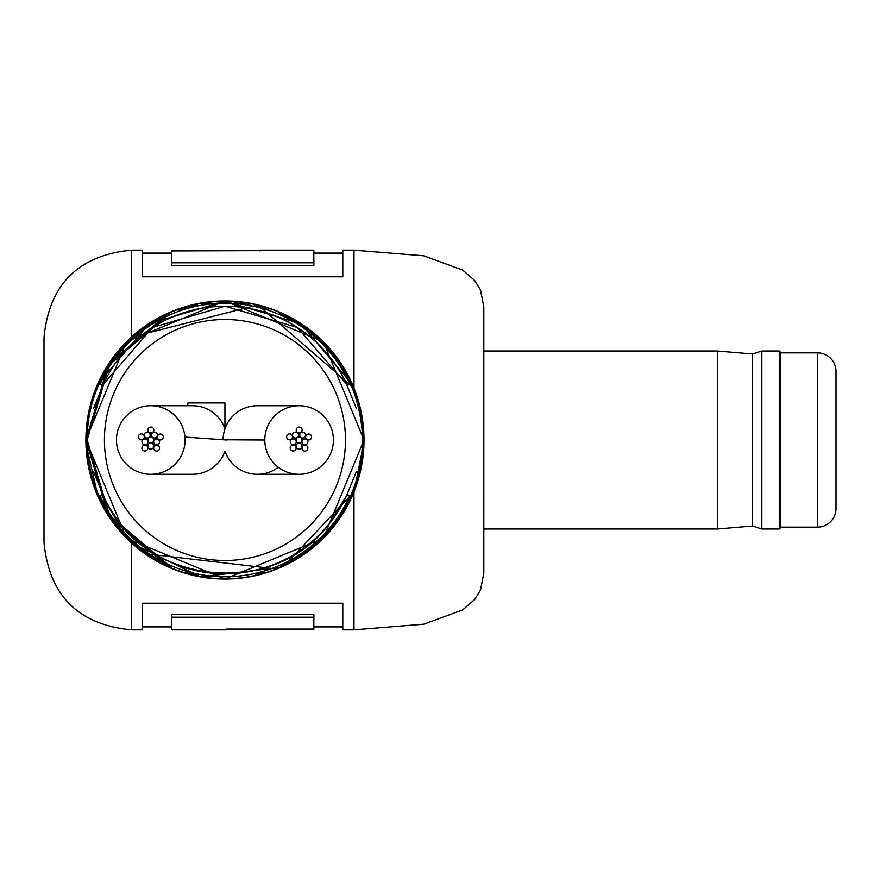 <?xml version="1.0" encoding="UTF-8"?>
<svg xmlns="http://www.w3.org/2000/svg" width="880" height="880" viewBox="0 0 880 880"><rect width="100%" height="100%" fill="white"/><g stroke="black" fill="none" stroke-linecap="round" stroke-linejoin="round"><path stroke-width="1.32" d="M333.399 440A34.298 34.298 0 0 0 299.101 405.702A34.298 34.298 0 0 0 264.803 440A34.298 34.298 0 0 0 299.101 474.298A34.298 34.298 0 0 0 333.399 440M299.101 405.702L257.389 405.702A34.298 34.298 0 0 0 223.091 439.736M224.939 451.121A34.298 34.298 0 0 0 278.245 467.225A34.298 34.298 0 0 1 224.939 451.121A34.298 34.298 0 0 1 192.39 474.298L150.865 474.298A34.298 34.298 0 0 0 184.954 437.052A34.298 34.298 0 0 0 150.92 405.702A34.298 34.298 0 0 0 116.611 442.948A34.298 34.298 0 0 0 150.865 474.298M302.071 440A2.97 2.97 0 0 0 299.101 437.03A2.97 2.97 0 0 0 296.131 440A2.97 2.97 0 0 0 299.101 442.97A2.97 2.97 0 0 0 302.071 440M311.597 436.986A2.97 2.97 0 0 0 308.627 434.016A2.97 2.97 0 0 0 305.657 436.986A2.97 2.97 0 0 0 308.627 439.945A2.97 2.97 0 0 0 311.597 436.986M302.071 446.116A2.97 2.97 0 0 0 299.101 443.146A2.97 2.97 0 0 0 296.131 446.116A2.97 2.97 0 0 0 299.101 449.086A2.97 2.97 0 0 0 302.071 446.116M307.879 448.129A2.97 2.97 0 0 0 304.909 445.159A2.97 2.97 0 0 0 301.95 448.129A2.97 2.97 0 0 0 304.909 451.088A2.97 2.97 0 0 0 307.879 448.129M296.131 448.041A2.97 2.97 0 0 0 293.172 445.071A2.97 2.97 0 0 0 290.202 448.041A2.97 2.97 0 0 0 293.172 451A2.97 2.97 0 0 0 296.131 448.041M292.589 436.843A2.97 2.97 0 0 0 289.619 433.873A2.97 2.97 0 0 0 286.66 436.843A2.97 2.97 0 0 0 289.619 439.813A2.97 2.97 0 0 0 292.589 436.843M302.137 430.012A2.97 2.97 0 0 0 299.178 427.042A2.97 2.97 0 0 0 296.208 430.012A2.97 2.97 0 0 0 299.178 432.971A2.97 2.97 0 0 0 302.137 430.012M296.252 441.892A2.97 2.97 0 0 0 293.282 438.922A2.97 2.97 0 0 0 290.323 441.892A2.97 2.97 0 0 0 293.282 444.851A2.97 2.97 0 0 0 296.252 441.892M298.474 435.05A2.97 2.97 0 0 0 295.504 432.091A2.97 2.97 0 0 0 292.545 435.05A2.97 2.97 0 0 0 295.504 438.02A2.97 2.97 0 0 0 298.474 435.05M305.657 435.05A2.97 2.97 0 0 0 302.698 432.091A2.97 2.97 0 0 0 299.728 435.05A2.97 2.97 0 0 0 302.698 438.02A2.97 2.97 0 0 0 305.657 435.05M307.879 441.892A2.97 2.97 0 0 0 304.92 438.922A2.97 2.97 0 0 0 301.95 441.892A2.97 2.97 0 0 0 304.92 444.851A2.97 2.97 0 0 0 307.879 441.892M153.758 440A2.97 2.97 0 0 0 150.788 437.03A2.97 2.97 0 0 0 147.818 440A2.97 2.97 0 0 0 150.788 442.97A2.97 2.97 0 0 0 153.758 440M163.273 436.986A2.97 2.97 0 0 0 160.314 434.016A2.97 2.97 0 0 0 157.344 436.986A2.97 2.97 0 0 0 160.314 439.945A2.97 2.97 0 0 0 163.273 436.986M153.758 446.116A2.97 2.97 0 0 0 150.788 443.146A2.97 2.97 0 0 0 147.818 446.116A2.97 2.97 0 0 0 150.788 449.086A2.97 2.97 0 0 0 153.758 446.116M159.566 448.129A2.97 2.97 0 0 0 156.596 445.159A2.97 2.97 0 0 0 153.637 448.129A2.97 2.97 0 0 0 156.596 451.088A2.97 2.97 0 0 0 159.566 448.129M147.818 448.041A2.97 2.97 0 0 0 144.859 445.071A2.97 2.97 0 0 0 141.889 448.041A2.97 2.97 0 0 0 144.859 451A2.97 2.97 0 0 0 147.818 448.041M144.276 436.843A2.97 2.97 0 0 0 141.306 433.873A2.97 2.97 0 0 0 138.347 436.843A2.97 2.97 0 0 0 141.306 439.813A2.97 2.97 0 0 0 144.276 436.843M153.824 430.012A2.97 2.97 0 0 0 150.865 427.042A2.97 2.97 0 0 0 147.895 430.012A2.97 2.97 0 0 0 150.865 432.971A2.97 2.97 0 0 0 153.824 430.012M147.939 441.892A2.97 2.97 0 0 0 144.969 438.922A2.97 2.97 0 0 0 142.01 441.892A2.97 2.97 0 0 0 144.969 444.851A2.97 2.97 0 0 0 147.939 441.892M150.161 435.05A2.97 2.97 0 0 0 147.191 432.091A2.97 2.97 0 0 0 144.232 435.05A2.97 2.97 0 0 0 147.191 438.02A2.97 2.97 0 0 0 150.161 435.05M157.344 435.05A2.97 2.97 0 0 0 154.385 432.091A2.97 2.97 0 0 0 151.415 435.05A2.97 2.97 0 0 0 154.385 438.02A2.97 2.97 0 0 0 157.344 435.05M159.566 441.892A2.97 2.97 0 0 0 156.607 438.922A2.97 2.97 0 0 0 153.637 441.892A2.97 2.97 0 0 0 156.607 444.851A2.97 2.97 0 0 0 159.566 441.892M212.894 412.423A34.298 34.298 0 0 1 224.939 428.879A34.298 34.298 0 0 0 192.39 405.702L150.931 405.702M353.98 388.19L353.98 250.162L342.782 250.162L342.782 276.815L142.549 276.815L142.549 250.162L131.351 250.162L131.351 337.172L257.873 304.909L353.98 388.19L362.12 417.296M483.758 528.99L483.813 307.021L483.813 572.979L480.491 590.062L474.771 599.379L462.693 609.917L423.742 624.184L353.98 629.838L353.98 491.81L284.427 565.675M196.944 305.712L182.16 309.342L197.637 304.909L191.961 306.163L178.288 310.684L196.944 305.833M223.872 302.214L229.031 302.269L223.872 302.214M237.842 303.039A137.566 137.566 0 0 0 237.754 303.028L237.633 302.94A137.643 137.643 0 0 0 234.19 302.665L234.19 303.27A137.038 137.038 0 0 1 238.062 303.589L242.594 303.556L246.664 304.689A137.038 137.038 0 0 1 250.536 305.371L244.002 303.666L237.842 303.567M352.066 384.307L300.883 323.829L224.95 301.213L149.017 323.818L97.625 384.307A138.963 138.963 0 0 1 352.264 384.307L352.066 384.307A138.787 138.787 0 0 0 97.823 384.307L97.702 384.56M356.268 408.21L346.555 384.263L297.187 327.415L224.95 306.229L152.702 327.404L103.334 384.263L100.034 384.285A136.774 136.774 0 0 1 349.855 384.285L346.533 384.263A133.76 133.76 0 0 0 103.356 384.263L93.621 408.21M266.838 309.441L267.3 309.672A137.038 137.038 0 0 1 270.743 310.838L262.889 307.681L256.553 306.064L266.354 308.935L254.837 306.075L266.75 309.408A137.126 137.126 0 0 1 266.838 309.441M228.173 302.39A137.643 137.643 0 0 0 224.301 302.357L224.301 302.962A137.038 137.038 0 0 1 228.173 302.995L228.173 302.39L228.173 302.995M205.898 303.743A137.577 137.577 0 0 0 205.81 303.754L205.81 303.468A137.863 137.863 0 0 0 201.938 304.073L201.938 304.909A137.038 137.038 0 0 1 205.81 304.304L210.386 303.193L214.412 303.369A137.038 137.038 0 0 1 218.273 303.127L205.898 303.853M169.246 313.17L169.235 313.951A137.808 137.808 0 0 0 169.235 566.049L169.246 566.83A138.523 138.523 0 0 1 169.246 313.17L169.532 313.819M353.98 629.838L342.782 629.838L342.782 603.185L142.549 603.185L142.549 629.838L131.351 629.838L131.351 542.828L200.552 576.884L280.643 567.38A139.018 139.018 0 0 0 280.643 312.62L280.643 312.598A139.04 139.04 0 0 1 224.939 579.04A139.04 139.04 0 0 1 169.246 312.598L169.257 312.62A139.018 139.018 0 0 0 85.921 440L85.899 440A139.04 139.04 0 0 1 224.939 300.96A139.04 139.04 0 0 1 363.99 440L363.99 440A139.04 139.04 0 0 1 224.939 579.04A139.04 139.04 0 0 1 85.899 440L85.987 435.006M280.357 566.181L280.643 566.83L280.654 566.049A137.808 137.808 0 0 0 280.654 313.951L280.643 313.17L280.357 313.819M363.968 440C361.405 498.949 333.619 541.409 280.643 567.38A139.04 139.04 0 0 0 363.99 440L323.367 341.781L224.939 300.96L126.522 341.781L85.899 440A139.018 139.018 0 0 0 169.246 567.38L169.246 567.402A139.04 139.04 0 0 1 85.899 440L126.522 538.219L224.939 579.04L323.367 538.219L363.99 440C361.405 381.051 333.619 338.591 280.643 312.62L280.632 312.62M131.351 542.828L110.605 519.112M98.197 497.167L85.943 443.63M363.979 442.079L353.98 491.81M131.351 629.838C78.298 624.668 49.181 595.551 44 542.487L44 337.513C49.181 284.449 78.298 255.332 131.351 250.162M102.773 494.505L100.034 495.715L103.356 495.737A133.76 133.76 0 0 0 346.533 495.737L349.855 495.715L347.116 494.505M97.79 495.627L97.823 495.693A138.787 138.787 0 0 0 352.066 495.693L352.099 495.627M88.055 415.613L98.318 382.558M98.351 382.481L112.09 358.765M93.621 471.79L103.334 495.737C139.326 584.199 272.063 600.941 328.889 524.205L346.555 495.737L356.268 471.79M314.666 545.886L335.896 523.391L352.187 495.44M102.773 385.495L100.034 384.285M349.855 384.285L347.116 385.495M280.654 566.049L280.654 566.049C332.871 540.221 360.25 498.201 362.758 440C360.25 381.799 332.871 339.779 280.654 313.951L279.587 313.478M169.532 566.181L169.246 566.83M169.235 313.951L109.472 364.782L87.131 440L109.472 515.218L170.302 566.522M313.852 614.24L171.479 614.24L171.479 617.21L313.852 617.21L313.852 614.24M313.852 617.21L313.852 629.332L226.721 629.057L226.721 629.838L171.479 629.838L171.479 617.21M313.852 629.057L226.721 629.057M313.852 265.76L171.479 265.76L171.479 262.79L313.852 262.79L313.852 265.76M171.479 250.943L259.919 250.668L171.479 250.943L171.479 262.79M313.852 262.79L313.852 250.162L259.919 250.162L259.919 250.943M266.442 309.144L258.698 306.988L266.442 309.32M237.633 302.94L237.633 303.545M234.19 302.665L234.19 303.27M224.301 302.357L224.301 302.962M201.938 304.073L201.938 304.909M205.81 303.754L205.81 304.304M224.939 428.879L224.939 402.919L187.869 402.919L187.869 405.713M836 371.404L836 508.596A18.535 18.535 0 0 1 817.465 527.131L780.384 527.142L780.384 352.858L780.384 357.5L780.384 352.858L817.465 352.869A18.535 18.535 0 0 1 836 371.404M780.384 522.5L780.384 527.142M717.354 528.99L752.576 526.02L752.576 353.98L717.354 351.01L717.354 528.99L483.813 528.99M752.576 353.98L761.838 351.01L761.838 528.99L779.273 528.99L779.273 351.01L780.384 352.121L780.384 527.879L779.273 528.99M264.803 440L223.091 439.769M184.954 437.052L226.798 440M280.643 313.17A138.523 138.523 0 0 1 280.643 566.83M104.434 440A120.505 120.505 0 0 1 224.939 319.495A120.505 120.505 0 0 1 345.455 440A120.505 120.505 0 0 1 224.939 560.505A120.505 120.505 0 0 1 104.434 440M349.855 495.715A136.774 136.774 0 0 1 100.034 495.715M352.264 495.693A138.963 138.963 0 0 1 97.625 495.693M102.74 494.505A133.804 133.804 0 0 0 347.149 494.505M347.149 385.495A133.804 133.804 0 0 0 102.74 385.495M817.465 527.131L817.465 352.869M257.389 474.298L299.101 474.298M353.98 250.162L423.742 255.816L462.693 270.083L474.771 280.621L480.491 289.938L483.813 307.021M97.823 495.693L113.311 522.467M145.387 553.729L276.276 568.953M358.369 478.357L360.437 470.536M91.586 478.555L89.441 470.503M360.437 409.464L358.303 401.445M91.52 401.643L89.441 409.497M264.187 307.78L255.86 305.349M255.86 574.651L263.076 572.572M255.288 304.315L263.032 306.295M185.702 572.22L194.029 574.651M194.601 304.315L186.89 306.284M194.601 575.685L186.857 573.705M169.246 312.62L108.603 363.891L85.921 440L108.603 516.109L169.246 567.38M342.782 626.879L313.852 626.879M171.479 626.879L142.549 626.879M342.782 253.121L313.852 253.121M171.479 253.121L142.549 253.121M752.576 526.02L761.838 528.99M761.838 351.01L779.273 351.01M483.813 351.01L717.354 351.01"/></g></svg>
